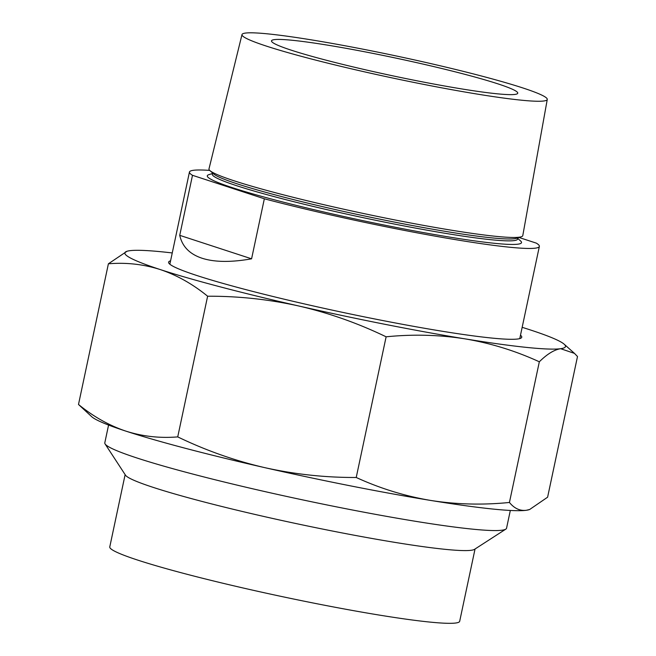 <?xml version="1.0" encoding="UTF-8"?>
<svg xmlns="http://www.w3.org/2000/svg" width="656" height="656" viewBox="0 0 656 656"><rect width="100%" height="100%" fill="white"/><g stroke="black" fill="none" stroke-linecap="round" stroke-linejoin="round"><path stroke-width="0.98" d="M212.987 173.348L208.805 174.685A160.63 11.488 12 0 0 232.519 187.714A160.63 11.488 12 0 0 417.101 231.42A160.63 11.488 12 0 0 520.602 240.965L517.322 238.038M547.268 99.45L522.783 235.611A160.4 11.472 -168 0 1 521.266 236.775A160.4 11.472 -168 0 1 399.742 220.892A160.4 11.472 -168 0 1 234.176 180.818A160.4 11.472 -168 0 1 209.895 170.585A160.4 11.472 -168 0 1 208.985 168.912L241.998 34.563A156.046 11.16 12 0 0 266.5 46.141A156.046 11.16 12 0 0 436.945 86.936A156.046 11.16 12 0 0 547.268 99.45A156.046 11.16 12 0 0 522.758 87.92A156.046 11.16 12 0 0 352.641 47.191A156.046 11.16 12 0 0 241.998 34.563M264.343 198.793L251.584 258.817C231.035 262.449 214.512 262.252 202.032 258.226C189.65 254.126 182.22 246.492 179.736 235.34L192.495 175.308L264.343 198.793A178.867 12.792 12 0 0 444.186 237.726A178.867 12.792 12 0 0 539.363 246.41A178.867 12.792 12 0 0 536.321 243.13L519.035 237.488M209.707 170.404A178.867 12.792 12 0 0 189.453 172.036A178.867 12.792 12 0 0 192.495 175.308M291.28 50.184A125.87 8.995 12 0 0 428.63 83.058A125.87 8.995 12 0 0 517.748 93.201A125.87 8.995 12 0 0 497.978 83.878A125.87 8.995 12 0 0 360.628 51.004A125.87 8.995 12 0 0 271.51 40.861A125.87 8.995 12 0 0 291.28 50.184M251.584 258.817L179.736 235.34M170.576 260.809A180.523 12.907 12 0 0 168.6 262.17A180.523 12.907 12 0 0 259.637 293.166A180.523 12.907 12 0 0 441.168 331.075A180.523 12.907 12 0 0 521.75 337.241A180.523 12.907 12 0 0 520.487 335.191M386.122 336.807C358.045 323.26 329.033 313.01 299.095 306.065A225.238 16.105 12 0 0 464.948 338.849C439.135 334.79 412.862 334.117 386.122 336.807L356.224 477.486C380.062 488.425 404.85 496.075 430.607 500.43C456.322 504.48 482.603 505.161 509.433 502.463C514.296 508.425 519.913 511.032 526.292 510.286L529.638 509.507L547.604 497.199L577.501 356.52L574.467 353.379L560.642 348.705A225.238 16.105 12 0 0 564.201 344.22A225.238 16.105 12 0 0 530.114 329.861A225.238 16.105 12 0 0 522.16 327.319M299.095 306.065C269.083 299.382 238.587 296.102 207.624 296.217C192.643 284.015 176.841 275.126 160.236 269.559A225.238 16.105 12 0 0 299.095 306.065M160.236 269.559C143.5 264.245 126.223 262.326 108.396 263.794L126.977 251.281A225.238 16.105 12 0 0 160.236 269.559M172.249 252.945A225.238 16.105 12 0 0 129.708 250.707A225.238 16.105 12 0 0 126.977 251.281M560.642 348.705C554.197 349.73 547.096 354.092 539.33 361.792C515.403 350.821 490.614 343.17 464.948 338.849A225.238 16.105 12 0 0 560.642 348.705M529.638 509.507L529.023 509.712A225.238 16.105 12 0 1 526.292 510.286A225.238 16.105 12 0 1 430.607 500.43A225.238 16.105 12 0 1 264.753 467.646A225.238 16.105 12 0 1 125.886 431.131A225.238 16.105 12 0 1 91.799 416.773L78.499 404.473C93.423 416.642 109.224 425.531 125.886 431.131C142.557 436.437 159.834 438.356 177.727 436.896C205.804 450.442 234.807 460.692 264.753 467.646C294.765 474.321 325.261 477.601 356.224 477.486M177.727 436.896L207.624 296.217M78.499 404.473L108.396 263.794M509.433 502.463L539.33 361.792M125.132 474.624L109.773 546.899A178.867 12.792 12 0 0 199.973 577.608A178.867 12.792 12 0 0 379.84 615.172A178.867 12.792 12 0 0 459.684 621.273L475.042 548.998M108.576 425.055L104.804 442.816A205.361 14.686 12 0 0 105.099 443.956L125.485 475.165A178.867 12.792 12 0 0 395.297 542.446A178.867 12.792 12 0 0 474.501 549.351L505.817 529.13A205.361 14.686 12 0 0 506.555 528.211L510.327 510.45M105.099 443.956A205.361 14.686 12 0 0 414.887 521.2A205.361 14.686 12 0 0 505.817 529.13M209.895 170.585L213.61 173.906A156.046 11.16 12 0 0 237.226 183.852A156.046 11.16 12 0 0 398.307 222.843A156.046 11.16 12 0 0 516.526 238.292L521.266 236.775M213.044 173.397A156.046 11.16 12 0 0 236.824 185.755A156.046 11.16 12 0 0 413.214 227.665A156.046 11.16 12 0 0 517.248 238.054M516.698 237.48L517.24 238.021M169.855 264.22L189.453 172.036M519.765 338.603L539.363 246.41M213.782 173.094L213.069 173.364M564.201 344.22L574.467 353.379"/></g></svg>
